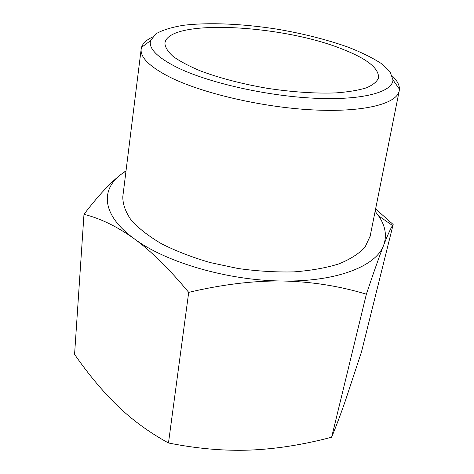 <?xml version="1.0" encoding="UTF-8"?>
<svg xmlns="http://www.w3.org/2000/svg" width="474" height="474" viewBox="0 0 474 474"><rect width="100%" height="100%" fill="white"/><g stroke="black" fill="none" stroke-linecap="round" stroke-linejoin="round"><path stroke-width="0.71" d="M126.007 170.954L120.911 174.497L126.031 170.77M375.609 208.921L393.165 224.504L392.531 225.523C390.446 228.859 387.489 235.412 383.662 245.2C387.092 235.584 385.398 225.808 378.578 215.871L375.13 211.303M383.662 245.2C379.467 255.954 373.708 272.283 366.366 294.188C339.141 285.964 311.128 281.568 282.332 281.005C337.322 281.965 376.528 265.813 383.662 245.2M282.332 281.005C253.543 280.644 222.336 284.43 188.699 292.363C169.194 268.835 150.999 250.942 134.112 238.677C165.331 262.175 227.787 280.614 282.332 281.005M134.112 238.677C117.143 226.542 100.435 218.425 83.981 214.325C97.958 196.011 110.264 182.739 120.911 174.497C100.411 189.95 101.792 215.196 134.112 238.677M83.981 214.325L74.572 354.374C88.508 374.43 102.899 391.648 117.759 406.022C132.53 420.237 149.434 432.549 168.477 442.977C197.089 448.7 224.332 451.064 250.207 450.075C276.17 448.991 303.313 444.707 331.634 437.218C336.066 426.505 340.658 414.306 345.422 400.613L361.466 351.992L393.165 224.504M168.477 442.977L188.699 292.363M331.634 437.218L366.366 294.188M176.766 67.284C157.208 57.324 148.475 48.443 150.554 40.634L155.887 33.826C162.523 30.058 171.748 27.208 183.557 25.288C208.844 22.231 242.706 23.783 276.81 29.11C302.779 33.541 326.462 39.52 347.857 47.045C361.081 52.199 372.102 57.615 380.924 63.279L390.066 71.758L392.976 79.899C392.608 92.116 362.551 100.553 314.167 98.213C265.896 95.92 207.505 82.517 176.766 67.284M152.302 37.168C146.377 39.97 142.775 43.383 141.501 47.412L141.151 49.213C140.298 57.39 149.482 66.508 168.697 76.563C200.496 92.839 261.091 107.207 312.236 109.867C363.487 112.581 396.679 103.877 399.191 91.002L399.428 89.183C399.487 84.965 397.147 80.586 392.413 76.059M370.182 236.064L365.033 247.167C359.085 253.62 350.381 259.195 338.91 263.894C325.952 267.928 310.92 270.595 293.815 271.892C275.856 272.307 257.264 271.175 238.037 268.503L209.994 262.525C192.035 257.269 175.901 251.036 161.604 243.82C148.729 236.236 138.604 228.361 131.239 220.197C125.569 212.062 122.754 204.258 122.796 196.775L122.89 196.011M342.921 49.349C367.249 58.906 379.117 68.422 378.519 77.896C376.99 81.682 372.979 84.988 366.479 87.808C358.551 90.267 348.402 91.962 336.03 92.892C315.577 93.656 292.642 92.122 267.223 88.3C241.9 83.904 219.652 78.115 200.49 70.94C189.043 66.147 179.948 61.336 173.2 56.507C167.92 51.779 165.159 47.376 164.905 43.294C167.79 18.261 282.682 24.678 342.921 49.349M378.578 215.871L392.531 225.523M150.554 40.634L141.501 47.412M392.976 79.899L399.428 89.183M141.151 49.213L122.796 196.775M399.191 91.002L370.028 236.822"/></g></svg>
